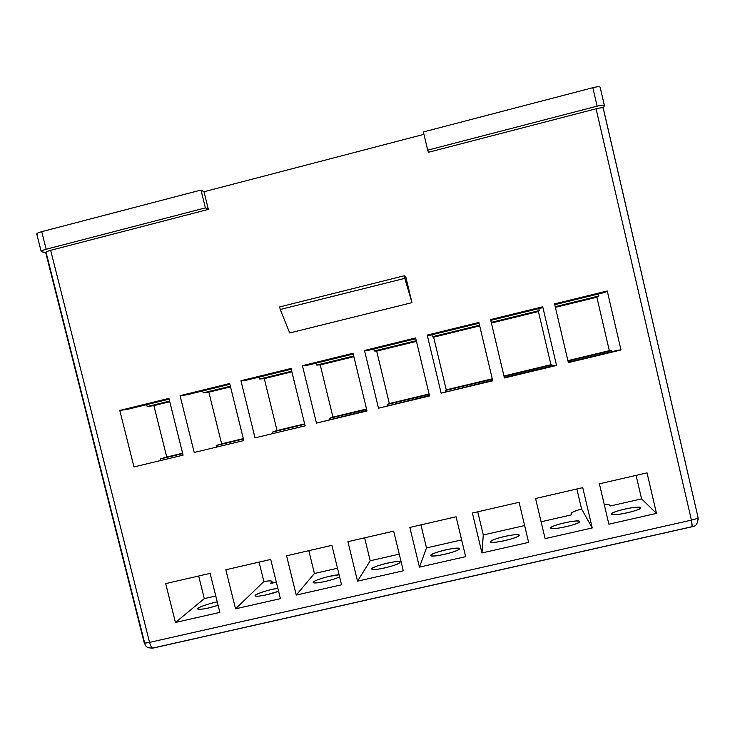 <?xml version="1.0" encoding="UTF-8"?>
<svg xmlns="http://www.w3.org/2000/svg" width="735" height="735" viewBox="0 0 735 735"><rect width="100%" height="100%" fill="white"/><g stroke="black" fill="none" stroke-linecap="round" stroke-linejoin="round"><path stroke-width="1.1" d="M604.363 105.693L603.279 108.21L604.363 105.693C604.262 104.875 601.846 105.022 597.114 106.162L592.833 87.695L423.378 131.96L427.706 150.151L597.114 106.162L427.706 150.151L423.378 131.96L592.833 87.695C597.564 86.555 599.99 86.436 600.109 87.336L600.128 87.143C599.668 86.436 597.243 86.62 592.833 87.695L597.114 106.162C601.515 105.087 603.94 104.866 604.381 105.518L604.363 105.693M603.242 108.311L698.066 517.523C697.938 518.239 695.723 519.103 691.424 520.132L596.067 108.78C600.743 107.659 603.141 107.503 603.242 108.311L603.26 108.137C602.819 107.503 600.421 107.714 596.067 108.78L428.413 152.292L427.706 150.151L428.413 152.292L596.067 108.78L691.424 520.132C695.723 519.103 697.938 518.239 698.066 517.523L603.26 108.137M144.501 642.317L46.186 252.812C45.019 252.316 46.516 251.489 50.66 250.323L208.345 209.401L203.999 191.752L201.004 190.053L41.73 231.663L46.167 249.248L205.396 207.886L201.004 190.053L205.396 207.886L208.345 209.401L205.396 207.886L46.167 249.248C41.978 250.424 40.48 251.26 41.665 251.765L45.745 252.711L41.169 251.471C41.114 250.911 42.777 250.166 46.167 249.248L41.73 231.663L201.004 190.053L203.999 191.752L423.939 134.34L203.999 191.752L208.345 209.401L50.66 250.323L149.554 642.39L691.424 520.132L692.333 526.398M279.622 306.945L404.195 275.781L405.885 277.279L404.195 275.781L404.81 278.363L411.977 302.645L405.885 277.279L411.977 302.645L404.195 275.781L279.622 306.945L280.246 309.508L279.622 306.945M289.709 332.964L280.246 309.508L404.81 278.363L280.246 309.508L289.709 332.964L411.977 302.645L289.709 332.964M37.255 234.3C36.052 233.73 37.54 232.857 41.73 231.663C38.339 232.6 36.686 233.372 36.75 233.978L41.169 251.462M400.079 562.321L400.116 562.082C399.868 559.372 370.458 566.749 371.745 569.037C371.818 571.619 399.408 564.985 400.079 562.321C398.489 563.956 393.344 565.831 384.644 567.953C376.127 569.744 371.855 570.011 371.809 568.743C373.582 567.089 378.709 565.233 387.18 563.175C395.513 561.402 399.812 561.117 400.079 562.321M339.111 574.834C331.944 574.798 312.063 580.825 313.183 582.46C313.404 584.417 332.817 580.374 339.607 576.865C335.996 578.546 331.246 580.071 325.357 581.431C316.969 583.195 312.963 583.397 313.331 582.046C315.48 580.31 320.782 578.417 329.225 576.369L339.111 574.834M459.375 548.824L459.375 548.696C459.173 545.976 429.58 553.143 430.829 555.504C430.875 558.15 459.513 551.397 459.375 548.824C458.199 550.377 453.238 552.215 444.5 554.346C435.855 556.165 431.298 556.487 430.848 555.32C432.217 553.749 437.169 551.921 445.676 549.853C454.138 548.062 458.704 547.722 459.375 548.824M277.848 588.294C269.681 589.259 253.897 594.477 255.128 595.754C255.504 597.353 269.874 594.643 278.583 591.262L266.63 594.78C258.362 596.517 254.613 596.664 255.385 595.231C257.921 593.411 263.396 591.482 271.803 589.442L277.848 588.294M579.676 521.464C578.978 518.928 549.44 525.626 550.588 528.061C550.487 530.789 580.907 524.009 579.695 521.528L579.676 521.464C579.318 522.833 574.742 524.597 565.932 526.747C557.02 528.621 551.912 529.071 550.598 528.079C551.158 526.673 555.733 524.937 564.324 522.851C573.024 520.996 578.142 520.536 579.676 521.464M519.241 535.209L519.241 535.181C519.103 532.462 489.234 539.416 490.447 541.842C490.438 544.562 520.233 537.671 519.241 535.209C518.469 536.669 513.692 538.47 504.917 540.611C496.143 542.458 491.32 542.843 490.438 541.759C491.412 540.271 496.171 538.489 504.724 536.412C513.306 534.593 518.138 534.189 519.241 535.209M640.69 507.582C639.147 505.303 610.179 511.735 611.272 514.151C611.07 516.87 641.921 510.283 640.773 507.738L640.69 507.582C640.755 508.868 636.372 510.586 627.525 512.745C618.484 514.656 613.082 515.162 611.327 514.261C611.474 512.947 615.866 511.248 624.493 509.153C633.313 507.269 638.715 506.746 640.69 507.582M691.984 526.692L153.413 647.921M217.248 601.891C209.089 603.371 196.309 607.928 197.577 608.938C200.205 609.912 207.049 608.709 218.102 605.318L208.455 608.001C200.306 609.71 196.824 609.811 197.981 608.286C200.894 606.393 206.526 604.427 214.896 602.397L217.248 601.891M609.407 505.009L610.179 506.02L641.572 498.863L636.087 475.37L641.572 498.863L610.179 506.02L609.407 505.009C609.021 504.513 607.312 504.357 604.262 504.559C607.367 504.366 609.085 504.513 609.407 505.009M571.655 514.812L571.113 513.673C571.058 512.644 574.54 511.073 581.56 508.96L576.856 489.005L581.56 508.96L592.226 527.95L545.104 538.636L535.576 498.495L582.745 487.645L592.226 527.95L582.745 487.645L535.576 498.495L545.104 538.636L592.226 527.95L581.56 508.96C574.549 511.036 571.077 512.635 571.141 513.747L571.655 514.812L541.098 521.786L571.655 514.812M272.023 583.177L271.757 582.074L270.25 583.581L276.342 582.184L270.25 583.581L271.757 582.074L272.023 583.177M259.078 562.119L263.883 581.523C269.019 580.724 271.739 580.705 272.051 581.468L271.757 582.074C272.768 580.742 270.149 580.558 263.883 581.523L259.078 562.119M198.671 576.019L204.312 598.621L215.778 596.002L204.312 598.621L198.671 576.019M169.757 401.742L153.881 405.628L166.735 457.032L182.602 453.219L166.735 457.032L153.881 405.628L147.184 406.574L169.601 401.089L147.184 406.574L146.697 404.645L147.184 406.574L153.881 405.628L169.757 401.742M230.524 386.876L208.841 392.178L221.639 443.839L243.313 438.63L221.639 443.839L208.841 392.178L203.182 392.867L202.704 390.928L203.182 392.867L230.367 386.215L203.182 392.867L208.841 392.178L230.524 386.876M314.415 573.502L337.494 568.238L314.415 573.502L296.251 595.065L286.567 555.789L331.898 545.361L341.554 584.794L296.251 595.065L341.554 584.794L331.898 545.361L286.567 555.789L296.251 595.065L314.415 573.502L308.81 550.671L314.415 573.502M364.615 537.836L370.201 560.777L399.252 554.144L370.201 560.777L364.615 537.836M277.04 430.526L304.63 423.893L277.04 430.526L264.278 378.617L277.04 430.526L272.722 431.969L277.04 430.526M291.896 371.855L264.278 378.617L259.694 379.03L259.216 377.083L259.694 379.03L291.731 371.193L259.694 379.03L264.278 378.617L291.896 371.855M320.23 364.918L332.946 417.094L366.554 409.018L332.946 417.094L320.23 364.918L316.73 365.065L316.252 363.108L316.73 365.065L353.71 356.016L316.73 365.065L320.23 364.918L353.875 356.686L320.23 364.918M609.333 350.668L596.857 297.216L555.375 307.368L596.857 297.216L609.333 350.668L611.621 350.531L567.98 361.023L611.621 350.531L611.887 351.679L611.621 350.531L609.333 350.668L567.889 360.628L609.333 350.668M433.641 337.163L446.255 389.862L492.275 378.801L446.255 389.862L433.641 337.163L432.382 336.759L479.532 325.219L432.382 336.759L431.904 334.783L432.382 336.759L433.641 337.163L479.698 325.89L433.641 337.163M538.415 311.521L491.393 323.033L538.415 311.521L550.938 364.707L538.415 311.521L539.26 310.593L538.415 311.521M503.962 375.989L550.938 364.707L552.04 364.854L552.307 365.993L552.04 364.854L504.054 376.384L550.938 364.707L503.962 375.989M376.678 351.11L389.348 403.543L429.102 393.988L389.348 403.543L376.678 351.11L374.29 350.981L373.812 349.015L374.29 350.981L416.304 340.691L374.29 350.981L376.678 351.11L416.469 341.371L376.678 351.11M477.741 511.808L483.29 534.97L524.625 525.543L483.29 534.97L477.741 511.808M420.925 524.882L426.493 547.933L461.626 539.913L426.493 547.933L420.925 524.882M168.921 398.388L183.079 455.14L133.972 466.936L119.777 410.433L168.921 398.388L119.777 410.433L133.972 466.936L183.079 455.14L168.921 398.388M194.205 452.466L180.057 395.66L229.697 383.495L243.79 440.559L194.205 452.466L243.79 440.559L229.697 383.495L180.057 395.66L194.205 452.466M210.136 573.374L219.866 612.384L175.445 622.462L165.687 583.599L210.136 573.374L165.687 583.599L175.445 622.462L204.312 598.621L175.445 622.462L219.866 612.384L210.136 573.374M225.829 569.763L270.719 559.436L280.412 598.658L235.549 608.828L225.829 569.763L235.549 608.828L263.883 581.523L235.549 608.828L280.412 598.658L270.719 559.436L225.829 569.763M347.903 541.677L393.675 531.148L403.294 570.792L357.541 581.164L347.903 541.677L357.541 581.164L370.201 560.777L357.541 581.164L403.294 570.792L393.675 531.148L347.903 541.677M255.027 437.858L240.942 380.739L291.06 368.456L305.108 425.831L255.027 437.858L305.108 425.831L291.06 368.456L240.942 380.739L255.027 437.858M302.425 365.681L353.039 353.269L367.031 410.966L316.454 423.112L302.425 365.681L316.454 423.112L366.921 410.516L316.454 423.112L367.031 410.966L353.039 353.269L302.425 365.681L306.486 365.506L302.425 365.681M621.001 349.97L568.357 362.612L554.567 303.895L607.257 290.987L621.001 349.97L607.257 290.987L604.877 292.411L554.75 304.685L604.877 292.411L607.257 290.987L554.567 303.895L568.357 362.612L621.001 349.97L618.328 350.136L621.001 349.97M427.228 335.096L478.871 322.444L492.744 380.776L441.147 393.161L427.228 335.096L441.147 393.161L492.634 380.326L441.147 393.161L492.744 380.776L478.871 322.444L427.228 335.096L428.698 335.564L427.228 335.096M542.742 306.789L556.542 365.451L504.43 377.965L490.576 319.569L542.742 306.789L541.75 307.873L490.769 320.368L541.75 307.873L542.742 306.789L490.576 319.569L504.43 377.965L556.542 365.451L542.742 306.789M364.514 350.466L415.642 337.935L429.571 395.944L378.488 408.21L364.514 350.466L378.488 408.21L429.46 395.494L378.488 408.21L429.571 395.944L415.642 337.935L364.514 350.466L367.298 350.613L364.514 350.466M599.392 483.814L647.03 472.853L656.474 513.388L608.874 524.184L599.392 483.814L608.874 524.184L656.474 513.388L641.572 498.863L656.474 513.388L647.03 472.853L599.392 483.814M528.621 542.375L481.958 552.959L472.394 513.039L519.094 502.29L528.621 542.375L519.094 502.29L472.394 513.039L481.958 552.959L483.29 534.97L481.958 552.959L528.621 542.375M465.65 556.652L419.446 567.135L409.836 527.427L456.077 516.788L465.65 556.652L456.077 516.788L409.836 527.427L419.446 567.135L426.493 547.933L419.446 567.135L465.65 556.652M415.835 338.716L367.298 350.613L415.835 338.716M387.483 405.582L387.216 404.452L389.348 403.543L387.216 404.452L387.483 405.582M429.194 394.364L387.216 404.452L429.194 394.364M169.114 399.151L127.559 409.331L119.777 410.433L127.559 409.331L169.114 399.151M182.693 453.596L160.294 458.98L160.57 460.082L160.294 458.98L166.735 457.032L160.294 458.98L182.693 453.596M329.978 419.391L329.703 418.279L332.946 417.094L329.703 418.279L329.978 419.391M366.655 409.395L329.703 418.279L366.655 409.395M353.232 354.05L306.486 365.506L353.232 354.05M246.271 380.252L240.942 380.739L246.271 380.252L291.253 369.236L246.271 380.252M272.988 433.08L272.722 431.969L272.988 433.08M304.722 424.279L272.722 431.969L304.722 424.279M186.635 394.86L180.057 395.66L186.635 394.86L229.88 384.267L186.635 394.86M216.522 446.641L216.246 445.539L221.639 443.839L216.246 445.539L216.522 446.641M243.404 439.006L216.246 445.539L243.404 439.006M568.247 362.162L618.328 350.136L568.247 362.162M598.896 295.994L598.428 293.991L598.896 295.994L596.857 297.216L598.896 295.994L555.219 306.688L598.896 295.994M555.265 365.277L556.542 365.451L504.329 377.514L555.265 365.277M538.792 308.599L539.26 310.593L538.792 308.599M491.237 322.353L539.26 310.593L491.237 322.353M492.367 379.187L445.254 390.505L445.52 391.636L445.254 390.505L446.255 389.862L492.367 379.187M479.064 323.235L428.698 335.564L479.064 323.235M698.066 517.523C698.011 523.302 696.054 526.379 692.195 526.738L691.424 520.132L149.554 642.39C150.592 646.102 151.722 648.013 152.944 648.114L152.944 648.114C151.722 648.013 150.592 646.102 149.554 642.39L144.501 642.969M698.121 518.249L698.158 519.424M152.531 648.059L151.438 648.077M144.207 642.757C144.409 643.226 146.191 643.107 149.554 642.39L50.66 250.323C47.297 251.241 45.643 251.976 45.699 252.528L144.207 642.757C145.87 645.394 144.887 648.049 152.944 648.114L692.195 526.738M272.051 581.468L272.455 583.075M571.398 514.877L571.113 513.673M600.128 87.143L604.381 105.509"/></g></svg>
